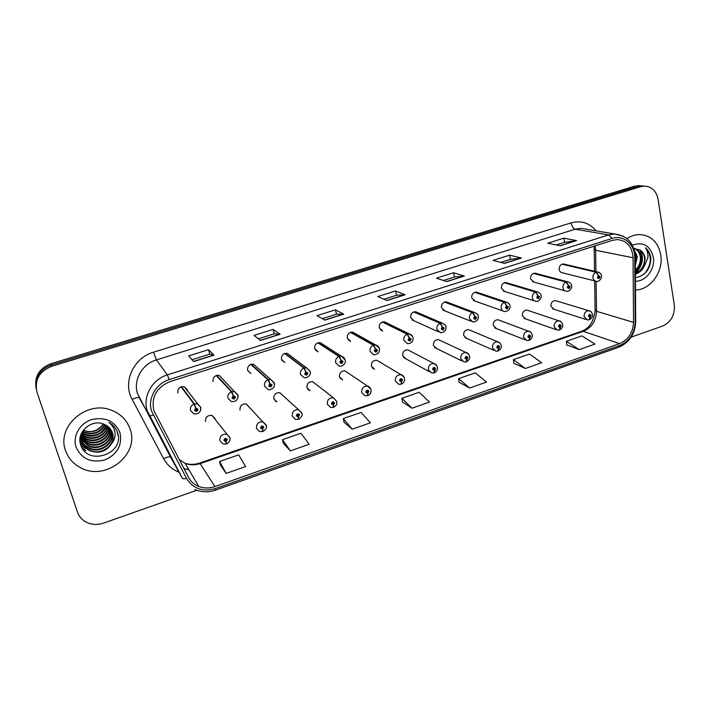 <?xml version="1.0" encoding="UTF-8"?>
<svg xmlns="http://www.w3.org/2000/svg" width="710" height="710" viewBox="0 0 710 710"><rect width="100%" height="100%" fill="white"/><g stroke="black" fill="none" stroke-linecap="round" stroke-linejoin="round"><path stroke-width="1.06" d="M249.308 407.247L246.219 403.963C241.879 403.733 239.82 405.756 240.024 410.052M298.493 419.131L298.448 416.912L299.558 414.826C297.96 413.176 296.895 413.539 296.363 415.918L298.306 416.965L298.315 419.379L295.431 419.326L292.236 416.14C292.032 411.72 294.135 409.563 298.546 409.679L279.767 392.71C275.595 392.577 273.616 394.591 273.82 398.771L276.856 401.789L273.882 398.984M333.452 407.22L333.496 404.94L334.596 402.872C333.043 401.23 331.996 401.585 331.464 403.946L333.354 404.993L333.265 407.416L330.558 407.398L327.31 404.194C327.106 399.89 329.129 397.742 333.372 397.769L312.693 381.678C308.673 381.625 306.764 383.64 306.969 387.695L310.057 390.74L307.244 388.45M367.709 395.532L367.833 393.216L368.925 391.166C367.416 389.524 366.395 389.879 365.854 392.213L367.7 393.26L367.505 395.692L364.958 395.71L361.674 392.479C361.479 388.281 363.431 386.16 367.514 386.107L345.007 370.86C341.128 370.886 339.291 372.883 339.486 376.841L342.619 379.903L339.992 378.039M401.274 384.066L401.487 381.714L402.561 379.69C401.097 378.057 400.094 378.403 399.552 380.72L401.354 381.758L401.07 384.208L398.656 384.243L395.346 381.004C395.168 376.912 397.05 374.8 400.99 374.685L376.726 360.245C372.99 360.334 371.206 362.313 371.392 366.183L374.552 369.253L372.129 367.753M434.174 372.812L435.541 368.446C434.121 366.813 433.135 367.15 432.594 369.448L434.342 370.496L433.97 372.945L431.68 372.998L428.361 369.759C428.201 365.756 430.02 363.662 433.819 363.493L407.868 349.835C404.256 349.977 402.534 351.947 402.712 355.728L405.889 358.807L403.67 357.591L429.355 371.72M440.44 340.552L438.452 339.62C434.955 339.815 433.286 341.758 433.446 345.468L436.632 348.548L434.609 347.563L461.935 360.937M470.286 330.345L468.476 329.591C465.094 329.822 463.47 331.756 463.621 335.386L466.807 338.475L464.97 337.667L493.867 350.323M499.609 320.361L497.976 319.748C494.692 320.015 493.122 321.932 493.255 325.491L496.432 328.579L494.763 327.922L525.169 339.868M528.426 310.581L526.944 310.084C523.758 310.377 522.232 312.276 522.356 315.781L525.515 318.861L524.007 318.328L555.85 329.591M556.755 300.996L555.415 300.587C552.318 300.916 550.827 302.797 550.933 306.232L554.075 309.311L552.708 308.877L585.936 319.473M215.13 419.406L214.961 418.421L212.033 415.448C207.515 415.093 205.359 417.134 205.572 421.562M222.585 378.945L219.186 375.333C214.828 375.182 212.787 377.25 213.053 381.527M250.781 364.399L267.981 379.797L269.853 383.737L268.726 385.858C270.377 387.562 271.469 387.198 272.001 384.776L269.995 383.684L268.407 379.655L270.847 379.566L253.488 364.195C249.299 364.15 247.337 366.2 247.604 370.363L250.896 373.513L247.639 370.487M284.63 353.5L303.844 368.037L305.77 371.907L304.652 374.01C306.25 375.705 307.323 375.35 307.856 372.954L305.912 371.862L304.262 367.904L306.489 367.789L287.142 353.287C283.113 353.323 281.231 355.364 281.488 359.411L284.834 362.579L281.764 360.165M317.832 342.815L338.972 356.518L340.951 360.325L339.841 362.411C341.395 364.097 342.442 363.751 342.983 361.372L341.084 360.281L339.38 356.385L341.43 356.26L320.166 342.584C316.287 342.699 314.468 344.723 314.716 348.663L318.098 351.849L315.258 349.932M350.394 332.333L373.38 345.237L375.412 348.983L374.321 351.042C375.83 352.719 376.85 352.382 377.392 350.03L375.546 348.938L373.788 345.104L375.67 344.971L352.568 332.094C348.832 332.262 347.075 334.277 347.314 338.129L350.713 341.324L348.122 339.806M382.353 322.047L407.105 334.179L409.191 337.862L408.099 339.904C409.563 341.572 410.566 341.244 411.117 338.91L409.315 337.818L407.505 334.046L409.244 333.913L384.376 321.808C380.764 322.029 379.069 324.026 379.291 327.789L382.708 330.984L380.365 329.786M413.708 311.956L440.164 323.343L442.286 326.964L441.212 328.987C442.632 330.647 443.617 330.327 444.167 328.011L442.419 326.928L440.546 323.21L442.161 323.077L415.607 311.717C412.111 311.974 410.469 313.953 410.673 317.645L414.09 320.84L411.977 319.89L438.301 331.748M444.478 302.052L472.567 312.711L474.733 316.287L473.668 318.284C475.052 319.944 476.019 319.624 476.57 317.326L474.866 316.243L472.949 312.586L474.449 312.453L446.262 301.812C442.88 302.114 441.283 304.066 441.478 307.687L444.886 310.882L442.987 310.128L470.952 321.266M474.688 292.334L504.34 302.291L506.549 305.815L505.502 307.785C506.842 309.445 507.783 309.125 508.342 306.853L506.674 305.77L504.712 302.176L506.106 302.034L476.374 292.085C473.091 292.422 471.538 294.357 471.715 297.907L475.105 301.102L473.401 300.499L502.946 310.953M504.348 282.784L535.509 292.076L537.754 295.537L536.707 297.499C538.011 299.141 538.943 298.839 539.493 296.576L537.878 295.502L535.872 291.961L537.168 291.819L505.937 282.544C502.751 282.899 501.242 284.825 501.402 288.313L504.774 291.499L503.248 291.02L534.293 300.791M533.476 273.412L566.074 282.056L568.355 285.464L567.326 287.399C568.586 289.041 569.5 288.739 570.059 286.503L568.479 285.42L566.429 281.932L567.645 281.799L534.976 273.173C531.888 273.554 530.414 275.462 530.556 278.888L533.902 282.065L532.527 281.684L565.018 290.807M564.707 264.253L563.5 263.969C560.492 264.368 559.054 266.259 559.187 269.631C559.64 271.548 560.749 272.605 562.506 272.809L595.149 280.991M187.609 391.139L187.422 389.817L184.227 386.702C179.683 386.426 177.544 388.503 177.811 392.923M65.577 450.637C68.258 458.207 73.263 463.905 80.603 467.73C105.444 481.593 139.604 454.799 130.187 429.373C127.117 420.293 120.86 413.912 111.434 410.229C86.771 399.872 56.17 426.55 65.577 450.637C68.258 458.207 73.263 463.905 80.603 467.73C105.444 481.593 139.604 454.799 130.187 429.373C127.117 420.293 120.86 413.912 111.434 410.229C86.771 399.872 56.17 426.55 65.577 450.637M635.503 289.991C650.449 290.017 663.752 271.389 660.744 254.757C658.143 242.27 651.194 235.534 639.905 234.557C635.388 234.531 631.075 235.889 626.948 238.613C631.075 235.889 635.388 234.531 639.905 234.557C651.194 235.534 658.143 242.27 660.744 254.757C663.752 271.389 650.449 290.017 635.503 289.991M153.795 410.46C151.203 396.979 156.582 387.376 169.938 381.652L612.384 240.335L617.327 239.572C626.966 240.619 632.219 246.681 633.08 257.748L633.533 322.384C632.956 332.715 628.288 339.797 619.546 343.649L214.926 486.59C209.37 488.48 203.983 488.427 198.756 486.439C194.203 484.575 190.777 481.522 188.478 477.271L153.795 410.46M151.594 411.179L186.49 478.354C193.12 488.728 202.785 492.128 215.503 488.551L619.857 345.459C629.442 341.235 634.554 333.46 635.193 322.145L634.758 257.544C634.997 244.373 623.442 234.46 612.064 238.427L169.317 379.557C155.951 383.506 147.431 398.7 151.594 411.179M644.077 186.091L637.651 186.402L51.244 365.029C39.733 369.582 34.737 377.569 36.237 389C34.737 377.569 39.733 369.582 51.244 365.029L637.651 186.402L644.077 186.091M556.187 244.932L564.619 242.279L576.618 240.601L563.811 238.169L547.756 243.21L560.261 245.767L576.618 240.601M564.557 242.296L563.811 238.169M500.772 262.398L510.517 259.327L521.451 258.032L509.647 255.165L493.033 260.384L504.517 263.374L521.451 258.032M510.463 259.345L509.647 255.165M443.395 280.486L454.542 276.971L464.322 276.075L453.592 272.755L436.401 278.151L446.785 281.613L464.322 276.075M454.498 276.989L453.592 272.755M208.491 349.684L209.761 354.13L213.967 355.16L208.491 349.684L188.62 355.914L193.635 361.576L213.967 355.16M258.378 338.803L274.326 333.78L280.077 334.277L273.128 329.396L253.994 335.404L260.499 340.454L280.077 334.277M274.3 333.789L273.128 329.396M335.448 309.835L336.522 314.175L343.755 314.157L335.448 309.835L316.988 315.63L324.896 320.112L343.755 314.157M383.95 299.221L396.588 295.236L405.126 294.774L395.568 290.967L377.755 296.558L386.95 300.516L405.126 294.774M396.553 295.253L395.568 290.967M631.137 337.143L662.634 326.041C671.056 322.065 674.953 315.071 674.305 305.069L658.081 199.262C656.288 190.839 651.629 186.446 644.103 186.091L640.677 186.668L51.599 366.342C39.201 371.445 34.346 380.09 37.026 392.284L77.505 512.159C78.89 516.117 81.41 519.232 85.076 521.513C90.747 524.761 96.897 525.302 103.509 523.128L196.821 490.237M513.818 363.272L525.338 368.49L541.677 362.766L529.474 354.068L513.392 359.642L513.836 363.36M566.704 344.882L579.156 349.622L594.953 344.084L581.925 335.883L566.367 341.279L566.713 344.971M344.039 422.317L352.267 429.177L370.407 422.814L361.097 412.421L343.285 418.598L344.057 422.406M283.405 443.413L290.363 450.885L309.169 444.291L300.978 433.26L282.527 439.659L283.423 443.502M220.553 465.263L226.153 473.401L245.66 466.559L238.675 454.853L219.55 461.482L220.579 465.352M459.148 382.291L469.647 388.015L486.554 382.086L475.247 372.865L458.616 378.625L459.157 382.379M411.995 408.232L429.506 402.091L419.157 392.302L401.949 398.266L402.605 402.046L411.995 408.232L401.949 398.266M336.558 314.166L322.313 318.648M209.778 354.121L192.002 359.73M352.267 429.177L343.285 418.598M290.363 450.885L282.527 439.659M226.153 473.401L219.55 461.482M469.647 388.015L458.616 378.625M525.338 368.49L513.392 359.642M579.156 349.622L566.367 341.279M641.059 185.825L634.651 186.135L50.898 363.733C39.449 368.25 34.479 376.193 35.97 387.571M181.059 386.843L193.972 404.061L195.72 408.135L194.567 410.309C196.324 412.022 197.46 411.649 197.983 409.182L195.871 408.09L196.963 409.519L196.04 410.407L195.72 408.135M196.297 409.058L195.605 409.555M195.871 408.09L194.416 403.919L197.345 403.892L200.726 407.185M181.476 386.702L194.416 403.919M226.321 443.572L226.144 441.611L227.28 439.481C225.585 437.813 224.466 438.194 223.943 440.617L226.002 441.664L224.946 440.28L225.869 439.401L226.144 441.611M225.034 439.738L225.771 440.697M226.002 441.664L226.224 444.052L222.913 443.892L219.887 440.795C219.683 436.091 221.973 433.916 226.765 434.263L229.862 437.395M225.478 439.401L225.097 439.721L225.824 440.67M216.266 375.51L231.371 391.805L233.182 395.807L232.037 397.955C233.741 399.659 234.859 399.295 235.383 396.846L233.324 395.763L234.38 397.183L233.501 398.061L233.182 395.807M233.617 396.73L233.049 397.245M233.324 395.763L231.806 391.663L234.469 391.601L237.948 394.929M216.674 375.377L231.806 391.663M270.128 384.58L271.016 385.104L270.173 385.983L269.711 385.53L270.164 384.687L269.711 385.157M269.995 383.684L270.217 384.66M251.189 364.265L268.407 379.655M270.164 384.687L269.853 383.737M306.037 372.777L306.897 373.274L306.09 374.143L305.611 373.691L305.77 371.907M305.912 371.862L306.116 372.839M285.029 353.376L304.262 367.904M341.208 361.195L342.042 361.683L341.261 362.544L340.782 362.1L340.951 360.325M341.084 360.281L341.279 361.248M318.222 342.69L339.38 356.385M262.798 431.254L262.673 429.133L263.792 427.021C262.15 425.37 261.058 425.734 260.534 428.139L262.531 429.186L261.511 427.802L262.398 426.932L262.673 429.133M261.537 427.376L262.31 428.219M262.531 429.186L262.647 431.591L259.558 431.485L256.443 428.343C256.23 423.781 258.422 421.616 263.019 421.838L266.206 425.015M261.564 427.322L262.363 428.201M297.312 415.279L298.102 416.007L297.321 415.59L298.164 414.729L298.599 415.155L298.448 416.912M275.791 401.319L275.542 400.555M298.306 416.965L298.102 416.007M275.152 400.183L275.347 401.052M276.332 401.611L276.181 401.15M297.33 415.226L298.156 415.989M332.386 403.422L333.159 404.043L332.404 403.626L333.212 402.765L333.656 403.2L333.496 404.94M307.829 389.373L307.652 388.787M333.354 404.993L333.159 404.043M308.566 390.065L308.353 389.355M332.386 403.369L333.212 404.025M105.124 424.749C100.332 433.109 93.223 435.647 83.789 432.354L82.591 431.689M104.76 424.58C99.879 432.665 92.832 435.079 83.62 431.813L82.742 431.343M106.456 425.467C104.352 433.996 92.513 438.833 84.481 434.529L82.076 433.038M106.145 425.281C101.663 434.458 94.386 437.36 84.304 433.987L82.191 432.701M107.636 426.257C106.34 435.567 93.764 441.336 85.182 436.739L81.712 434.351M107.352 426.053C105.843 435.177 93.454 440.706 85.005 436.188L81.783 434.032M108.674 427.109C108.302 437.094 95.025 443.874 85.892 438.984L81.472 435.647M81.251 435.39L80.842 434.902M108.426 426.887C107.814 436.712 94.705 443.235 85.715 438.416L81.517 435.328M109.597 428.023C110.254 438.567 96.285 446.466 86.611 441.256L81.348 436.907M109.384 427.793C109.766 438.203 95.965 445.809 86.434 440.679L81.375 436.597M110.414 428.991C112.198 439.978 97.581 449.111 87.348 443.564L81.339 438.159M110.227 428.742C111.71 439.632 97.252 448.445 87.161 442.978L81.331 437.848M111.133 430.02C114.132 441.3 98.903 451.808 88.084 445.898L81.437 439.383M81.295 439.108L80.931 438.265M80.816 437.981L80.629 437.449M110.964 429.754C113.644 440.981 98.566 451.134 87.898 445.312L81.401 439.082M81.26 438.807L80.869 437.964M80.754 437.688L80.461 436.872M111.745 431.094C116.058 442.543 100.279 454.578 88.839 448.276C85.404 446.51 83.008 443.945 81.632 440.599M81.526 440.306L80.629 435.576M111.603 430.819C115.579 442.241 99.924 453.876 88.652 447.682C85.333 445.978 82.972 443.51 81.57 440.298M81.455 440.014L81.144 439.144M111.923 443.173C113.387 439.827 113.6 436.472 112.57 433.109C111.177 429.044 108.408 426.133 104.263 424.376L104.006 424.269C91.874 418.527 76.369 431.911 80.514 444.247C86.336 466.426 123.726 454.746 117.958 433.908L117.656 432.851C116.147 428.299 113.209 424.811 108.861 422.379C112.437 425.13 114.505 428.671 115.064 432.985C115.446 436.677 114.399 440.076 111.923 443.173C106.677 451.569 99.24 454.08 89.611 450.69C85.83 448.711 83.31 445.862 82.04 442.126C80.798 438.194 81.206 434.254 83.274 430.287C91.785 433.331 98.557 431.263 103.589 424.101M112.136 431.946L112.446 432.789C116.786 444.291 100.918 456.415 89.416 450.078C85.644 448.108 83.123 445.259 81.863 441.531L81.872 432.523M83.31 430.251C90.445 432.878 96.631 431.396 101.85 425.796L103.181 423.941M76.094 447.176C81.588 458.891 91.12 463.168 104.689 460C117.363 454.356 122.457 445.268 119.981 432.727C114.763 421.012 105.293 416.628 91.572 419.592C79.697 423.32 72.385 436.339 76.094 447.176M116.99 431.094L118.251 435.993M85.83 450.53L82.2 448.196M85.102 448.143L80.834 445.259M83.602 445.383L80.23 443.005M82.937 443.102L82.325 442.747M82.245 442.694L79.99 441.087M85.919 450.823L82.484 448.649M85.191 448.445L80.949 445.578M83.86 445.773L80.283 443.262M83.194 443.475L82.466 443.067M82.369 443.005L80.008 441.318M82.546 441.221L81.801 440.795M81.614 440.688L79.973 439.561M634.225 249.876L637.26 256.585L635.343 265.584M634.66 251.58L636.231 256.381L635.326 263.206M634.483 248.429C638.37 249.618 640.677 252.609 641.405 257.402C641.734 263.011 639.728 267.599 635.379 271.158M634.154 248.447C637.669 249.867 639.737 252.778 640.367 257.197C640.713 262.221 639.044 266.516 635.37 270.093M635.423 277.654C645.141 275.862 650.298 269.454 650.875 258.44L650.75 257.49C650.067 253.417 648.301 250.204 645.452 247.852C647.378 250.559 648.194 253.887 647.884 257.819L643.863 266.96L645.133 258.138C644.476 254.402 642.71 251.668 639.852 249.938C642.541 251.695 644.103 254.393 644.556 258.023C644.786 265.274 641.734 270.448 635.397 273.536M643.863 266.96C641.929 270.572 639.106 272.959 635.397 274.113M635.441 281.178C645.825 281.781 655.472 268.815 653.315 257.197C650.111 245.456 643.1 241.444 632.291 245.163M639.852 249.938L633.773 248.491M645.452 247.852C652.233 255.698 651.913 264.36 644.494 273.82M640.074 250.08C643.553 258.183 642 265.735 635.388 272.72M640.828 250.621C644.059 258.964 642.248 266.516 635.397 273.27M375.661 349.852L376.469 350.332L375.723 351.184L375.244 350.74L375.412 348.983M375.546 348.938L375.732 349.897M350.775 332.209L373.788 345.104M409.43 338.741L410.211 339.202L409.484 340.055L409.004 339.602L409.191 337.862M409.315 337.818L409.492 338.768M382.726 321.932L407.505 334.046M442.516 327.842L443.28 328.304L442.578 329.147L442.099 328.695L442.286 326.964M442.419 326.928L442.578 327.869M414.072 311.841L440.546 323.21M366.759 391.796L367.514 392.319L366.777 391.902L367.558 391.05L368.002 391.476L367.833 393.216M367.7 393.26L367.514 392.319M366.759 391.734L367.567 392.302M400.458 380.382L401.177 380.826L400.458 380.409L401.212 379.566L401.665 380.001L401.487 381.714M401.354 381.758L401.177 380.826M400.449 380.329L401.23 380.808M433.49 369.191L434.183 369.564L433.482 369.147L434.209 368.312L434.662 368.747L434.476 370.451M434.342 370.496L434.183 369.564M433.473 369.138L434.227 369.546M474.954 317.157L475.7 317.61L475.017 318.444L474.537 317.991L474.733 316.287M474.866 316.243L475.017 317.184M444.842 301.936L472.949 312.586M506.762 306.685L507.49 307.128L506.825 307.954L506.354 307.51L506.549 305.815M506.674 305.77L506.825 306.702M475.043 292.218L504.712 302.176M537.958 296.407L538.659 296.851L538.02 297.667L537.55 297.224L537.754 295.537M537.878 295.502L538.011 296.425M504.695 282.669L535.872 291.961M568.55 286.325L569.242 286.769L568.612 287.586L568.142 287.133L568.355 285.464M568.479 285.42L568.603 286.343M533.813 273.297L566.429 281.932M562.08 264.2L596.063 272.223L598.388 275.578L597.359 277.503C598.592 279.128 599.48 278.835 600.039 276.616L598.503 275.542L599.24 276.882L598.628 277.681L598.166 277.237L598.619 276.447M598.503 275.542L596.409 272.108L599.275 272.525M562.418 264.093L596.409 272.108M598.574 276.465L598.388 275.578M466.434 361.78L467.872 357.414C466.497 355.799 465.529 356.127 464.979 358.399L466.692 359.446L465.849 358.106L466.559 357.272L466.816 359.402M465.884 358.213L466.532 358.523M466.692 359.446L466.23 361.905L464.056 361.976L460.728 358.727C460.577 354.805 462.343 352.737 466.017 352.515L468.778 354.299M465.866 358.159L466.585 358.506M498.074 350.962L499.583 346.604C498.234 344.989 497.293 345.308 496.743 347.572L498.402 348.61L497.595 347.279L498.278 346.453L498.526 348.566M497.648 347.43L498.26 347.696M498.402 348.61L497.861 351.077L495.784 351.166L492.465 347.918C492.332 344.075 494.045 342.025 497.595 341.758L500.124 343.187M497.621 347.385L498.305 347.678M529.101 340.347L530.672 335.99C529.376 334.383 528.444 334.703 527.894 336.939L529.518 337.978L528.728 336.655L529.394 335.839L529.633 337.942M528.799 336.851L529.376 337.072M529.518 337.978L528.888 340.454L526.9 340.552L523.598 337.303C523.474 333.54 525.143 331.508 528.577 331.206L530.876 332.351M528.781 336.806L529.42 337.055M559.542 329.937L561.175 325.588C559.915 323.991 559.001 324.301 558.451 326.52L560.03 327.558L559.267 326.236L559.915 325.428L560.154 327.514M559.365 326.467L559.897 326.653M560.03 327.558L559.32 330.035L557.421 330.141L554.137 326.902C554.031 323.201 555.646 321.186 558.983 320.858L561.051 321.772M559.338 326.431L559.95 326.635M589.415 319.713L591.11 315.382C589.877 313.784 588.989 314.095 588.43 316.296L589.974 317.334L589.238 316.021L589.868 315.222L590.09 317.29M589.344 316.278L589.85 316.438M589.974 317.334L589.185 319.811L587.365 319.926L584.099 316.687C584.01 313.057 585.59 311.06 588.821 310.705L590.676 311.433M589.318 316.234L589.895 316.42M633.08 257.748L595.619 250.257L595.087 245.855M595.938 271.593L595.619 250.257L594.19 249.219L593.968 246.485M178.982 472.23C172.193 469.487 167.072 464.97 163.628 458.669L132.166 399.411C122.404 382.335 133.453 357.813 153.484 352.213L571.088 222.869C571.896 226.41 573.263 228.522 575.207 229.197L156.395 359.917C142.106 364.044 133.027 380.24 137.509 393.597L171.216 458.305M571.088 222.869C581.126 220.224 589.477 222.887 596.116 230.856M586.629 229.259L580.984 228.318L575.207 229.197L608.55 234.904L614.585 233.963L623.256 236.173M186.49 478.354C184.218 478.993 182.825 478.93 182.292 478.167L147.227 410.753C142.488 396.597 152.162 379.344 167.329 374.889L169.317 379.557M153.218 415.128C150.928 415.838 149.544 415.874 149.082 415.235L139.258 397.831C138.335 397.05 135.974 397.573 132.166 399.411M194.859 489.456C201.551 492.305 208.456 492.518 215.583 490.104L215.503 488.551M619.857 345.459L618.543 347.314C629.3 342.619 635.024 334.117 635.707 321.816L635.707 321.328M635.193 322.145L635.707 321.816L635.281 256.931M634.758 257.544L635.29 257.295C634.252 243.379 627.347 235.605 614.585 233.963L586.975 229.321M612.064 238.427L608.55 234.904L167.329 374.889L156.395 359.917L153.484 352.213M640.677 186.668L634.651 186.135M51.599 366.342L50.898 363.733M182.292 478.167L170.711 457.391C169.69 456.415 167.329 456.841 163.628 458.669M183.952 468.653L188.966 469.851M619.546 343.649L583.309 331.321C591.643 327.718 596.054 321.044 596.533 311.291L596.08 281.275M633.533 322.384L596.533 311.291L595.113 309.835L594.669 280.876M179.16 459.53L185.097 463.31C190.014 465.219 195.081 465.307 200.3 463.577L583.309 331.321L581.57 331.259C589.167 328.544 593.684 321.657 595.122 310.598M214.926 486.59L199.741 463.026L581.57 331.259M404.806 294.712L386.728 300.419M343.471 314.086L324.71 320.006M279.846 334.179L260.348 340.339M213.79 355.044L193.519 361.443M463.958 276.03L446.537 281.533M521.042 258.005L504.251 263.303M576.174 240.592L559.968 245.704M200.788 407.416L200.735 409.945M184.227 386.702L200.708 407.62C200.761 412.368 198.463 414.436 193.812 413.806L190.511 410.549C189.943 407.602 191.096 405.437 193.972 404.061M229.942 437.697L229.969 439.588M238.019 395.239L238.054 397.103M219.186 375.333L237.957 395.381C238.019 399.908 235.809 401.958 231.345 401.523L227.945 398.221C227.413 395.292 228.549 393.154 231.371 391.805M274.477 383.302L274.548 384.465M274.388 382.921L270.847 379.566L274.433 383.391L274.202 386.364C274.53 387.367 269.773 390.935 268.069 389.479L264.599 386.151C264.093 383.24 265.229 381.119 267.981 379.797M310.084 371.161L306.489 367.789L310.155 371.649C311.299 373.114 308.921 378.457 304.013 377.676L300.49 374.321C300.019 371.436 301.138 369.342 303.844 368.037M338.972 356.518C336.318 357.805 335.209 359.872 335.652 362.739L339.211 366.103C343.134 367.061 346.365 362.189 345.158 360.139C344.803 358.257 343.56 356.97 341.43 356.26L345.095 359.863M266.294 425.396L266.365 426.657M298.741 419.237C301.865 416.805 302.913 414.862 301.874 413.406L298.546 409.679L301.803 412.883M301.901 413.353L301.963 413.948M333.691 407.274C338.679 403.564 336.141 403.786 336.788 401.532L333.372 397.769L336.78 401.487M379.193 347.953L375.67 344.971C377.844 345.655 379.105 346.95 379.459 348.858C379.832 352.488 377.906 354.45 373.673 354.769L370.096 351.397C369.688 348.548 370.78 346.498 373.38 345.237M412.545 336.327L409.244 333.913C411.48 334.596 412.758 335.901 413.069 337.8C413.264 341.545 411.392 343.489 407.442 343.649L403.857 340.276C403.475 337.454 404.558 335.422 407.105 334.179M445.197 324.994L442.161 323.077C444.842 324.408 446.128 325.704 446.022 326.964C446.324 330.381 444.487 332.307 440.519 332.75L436.943 329.378C436.588 326.573 437.662 324.559 440.164 323.343M367.931 395.55C370.309 394.37 371.33 392.488 371.002 389.896C370.363 387.767 369.2 386.497 367.514 386.107L370.842 389.275M401.496 384.066C403.883 382.779 404.895 380.924 404.531 378.492C403.883 376.309 402.703 375.04 400.99 374.685L404.167 377.338M434.396 372.803C436.819 371.365 437.83 369.537 437.404 367.31C436.748 365.091 435.549 363.813 433.819 363.493L436.801 365.677M477.191 313.962L474.449 312.453C477.067 313.616 478.362 314.912 478.327 316.34C478.611 319.66 476.818 321.568 472.94 322.065L469.381 318.692C469.044 315.906 470.109 313.918 472.567 312.711M508.573 303.214L506.106 302.034C508.662 303.037 509.957 304.333 510.011 305.921C510.33 309.09 508.573 310.98 504.73 311.583C502.866 311.317 501.686 310.19 501.189 308.211C500.878 305.451 501.926 303.481 504.34 302.291M539.369 292.733L537.168 291.819C539.68 292.706 540.984 294.002 541.082 295.697C542.049 297.153 538.854 302.416 535.89 301.297C534.035 301.049 532.864 299.931 532.376 297.943C532.092 295.191 533.139 293.239 535.509 292.076M569.589 282.509L567.645 281.799C570.166 282.527 571.47 283.814 571.568 285.66C572.5 287.026 569.367 292.316 566.456 291.215C564.61 290.985 563.447 289.866 562.977 287.861C562.71 285.136 563.749 283.201 566.074 282.056M563.5 263.969L597.545 271.974C600.003 272.605 601.317 273.882 601.476 275.817C602.284 277.282 599.346 282.358 596.444 281.32C594.598 281.107 593.453 279.988 592.992 277.974C592.752 275.267 593.782 273.35 596.063 272.223M215.583 490.104L618.543 347.314M644.103 186.091L638.05 185.567M183.925 468.6L188.842 469.656M198.756 486.439L185.097 463.31C189.614 464.81 194.496 464.713 199.741 463.026M594.527 271.264L594.199 249.778M195.57 409.768L196.04 410.407M212.033 415.448L229.871 437.884C230.617 439.934 229.543 441.939 226.659 443.91M224.919 440.12L225.354 440.688M233.022 397.538L233.501 398.061M269.72 385.557L270.173 385.983M246.219 403.963L266.25 425.521C267.129 427.34 266.072 429.31 263.073 431.44M261.502 427.757L261.928 428.228M83.62 431.813L83.789 432.354M84.304 433.987L84.481 434.529M85.005 436.188L85.182 436.739M85.715 438.416L85.892 438.984M86.434 440.679L86.611 441.256M87.161 442.978L87.348 443.564M87.898 445.312L88.084 445.898M88.652 447.682L88.839 448.276M89.416 450.078L89.611 450.69M438.452 339.62L466.017 352.515C467.588 352.639 468.795 353.917 469.647 356.34C470.109 358.381 469.115 360.192 466.647 361.763M468.476 329.591L497.595 341.758C499.148 341.829 500.372 343.108 501.26 345.584C501.748 347.501 500.754 349.276 498.287 350.926M497.976 319.748L528.577 331.206C530.121 331.233 531.355 332.502 532.269 335.031C532.589 337.126 531.604 338.883 529.314 340.312M526.944 310.084L558.983 320.858C560.518 320.84 561.752 322.109 562.702 324.674C563.012 326.698 562.036 328.428 559.755 329.893M555.415 300.587L588.821 310.705C590.347 310.643 591.59 311.921 592.557 314.512C592.859 316.474 591.883 318.186 589.62 319.669"/></g></svg>
